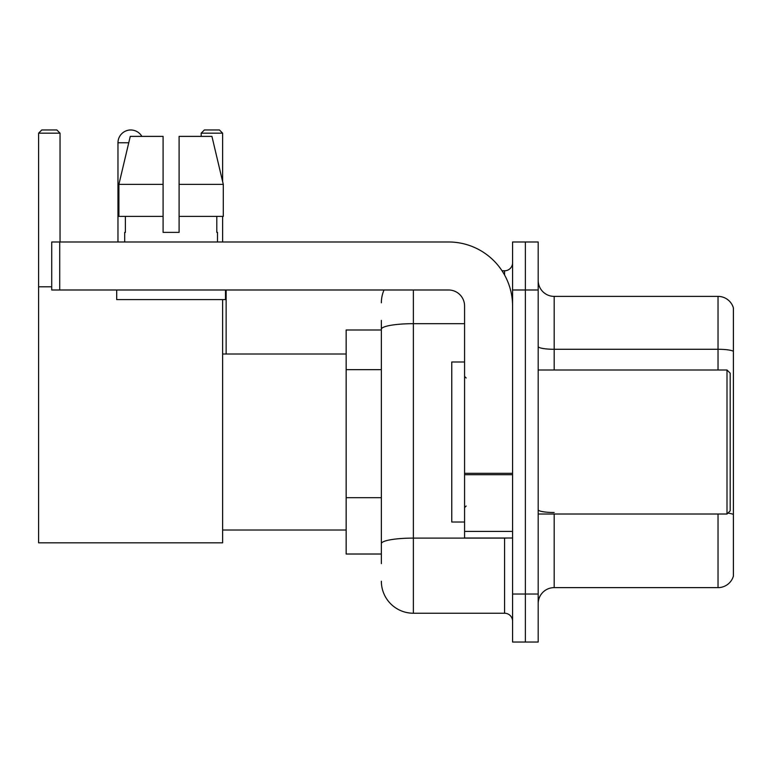 <?xml version="1.0" encoding="UTF-8"?>
<svg xmlns="http://www.w3.org/2000/svg" width="772" height="772" viewBox="0 0 772 772"><rect width="100%" height="100%" fill="white"/><g stroke="black" fill="none" stroke-linecap="round" stroke-linejoin="round"><path stroke-width="1.16" d="M381.358 563.618L381.358 329.239L381.358 329.991L346.155 329.991L346.155 554.016L381.358 554.016M512.579 594.025L512.579 642.034L525.375 642.034L525.375 594.025L525.375 642.034L538.181 642.034L538.181 594.025L525.375 594.025L525.375 289.992L525.375 594.025L512.579 594.025L512.579 289.992L525.375 289.992L525.375 241.983L525.375 289.992L538.181 289.992L538.181 594.025M538.181 289.992L538.181 241.983L512.579 241.983L512.579 289.992M413.367 289.992L413.367 613.229L504.57 613.229L504.57 538.016M502.022 270.789L504.57 270.789A8 8 0 0 0 512.579 262.789M381.358 549.22L381.358 543.662A31.999 5.558 180 0 1 413.367 538.103L504.57 538.103A8 1.39 0 0 0 507.349 538.016M464.57 323.68L413.367 323.68A31.999 5.558 180 0 0 381.358 329.239L381.358 320.39M512.579 621.228A8 8 0 0 0 504.57 613.229M381.358 302.788A31.999 31.999 0 0 1 384.031 289.992M413.367 613.229A31.999 31.999 0 0 1 381.358 581.219M538.181 603.627A16 16 0 0 1 554.18 587.627L718.037 587.627L718.037 514.017M733.4 307.912A16 16 0 0 0 718.037 296.39A16 16 0 0 1 733.4 307.912L733.4 576.105A16 16 0 0 1 718.037 587.627M733.4 351.279A16 2.779 180 0 0 718.037 349.282L718.037 296.39L554.18 296.39A16 16 0 0 1 538.181 280.39A16 16 0 0 0 554.18 296.39L554.18 370M733.4 351.501L733.4 514.499A16 2.779 180 0 0 727.919 513.091M179.094 232.382L163.095 232.382L179.094 232.382L163.095 232.382L179.094 232.382L179.094 136.374L211.924 136.374L223.291 184.373L223.291 216.382L179.094 216.382M222.625 133.17L201.183 133.17L204.377 129.966L219.422 129.966L222.625 133.17L222.625 181.536L223.291 184.373L179.094 184.373M117.971 241.983L117.971 142.772A12.806 12.806 0 0 1 141.855 136.374M222.625 299.594L222.625 542.822L38.6 542.822L38.6 133.17L41.804 129.966L56.838 129.966L60.042 133.17L38.6 133.17M60.042 241.983L60.042 133.17M38.6 286.788L51.724 286.788M222.625 216.382L222.625 241.983M201.183 133.17L201.183 136.374M127.583 130.371A10.403 10.403 0 0 1 130.449 129.966A10.403 10.403 0 0 1 130.603 129.976M512.579 538.016L464.57 538.016L464.57 473.313L512.579 473.313M512.579 305.992A64.008 64.008 0 0 0 448.571 241.983L59.724 241.983L59.724 289.992L448.571 289.992A16 16 0 0 1 464.57 305.992L464.57 473.313M59.724 289.992L51.724 289.992L51.724 241.983L59.724 241.983M163.095 184.373L163.095 216.382L163.095 184.373L118.898 184.373L130.265 136.374L163.095 136.374L163.095 232.382M124.688 232.382L125.382 232.382L124.688 232.382L124.688 241.983M217.501 232.382L216.807 232.382L217.501 232.382L217.501 241.983M216.807 216.382L216.807 232.382M125.382 232.382L125.382 216.382M116.688 289.992L116.688 299.594L225.501 299.594L225.501 289.992M163.095 216.382L118.898 216.382L118.898 184.373L130.265 136.374M223.291 184.373L211.924 136.374M727.002 370L730.196 373.194L730.196 510.813L727.002 514.017L727.002 370L538.181 370M464.57 362L451.765 362L451.765 522.017L464.57 522.017M381.358 369.663L346.155 369.663M381.358 497.679L346.155 497.679M504.57 275.006L504.57 270.789M554.18 514.017L554.18 587.627M718.037 370L718.037 349.282L554.18 349.282A16 2.779 0 0 1 538.181 346.503M554.18 512.502A16 2.779 -0 0 1 538.181 509.723M128.75 142.772L117.971 142.772M512.579 474.703L464.57 474.703M464.57 531.406L512.579 531.406M222.625 530.017L346.155 530.017M222.625 354.001L346.155 354.001M226.138 354.001L226.138 289.992M538.181 514.017L727.002 514.017M466.172 378L464.57 376.398M466.172 506.017L464.57 507.609"/></g></svg>
